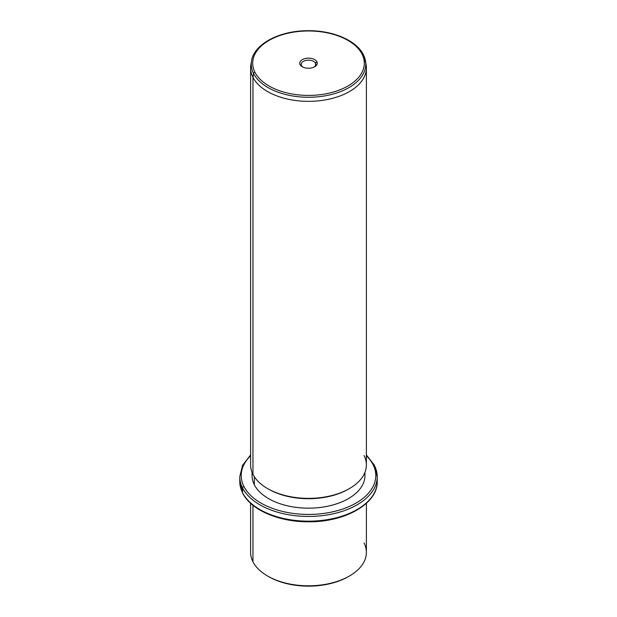 <?xml version="1.0" encoding="UTF-8"?>
<svg xmlns="http://www.w3.org/2000/svg" width="617" height="617" viewBox="0 0 617 617"><rect width="100%" height="100%" fill="white"/><g stroke="black" fill="none" stroke-linecap="round" stroke-linejoin="round"><path stroke-width="0.93" d="M268.087 576.309A56.44 32.585 0 0 0 348.913 576.309A56.44 32.585 180 0 1 348.412 576.602A56.44 32.585 180 0 1 268.588 576.602L267.57 576.016A57.89 33.418 0 0 0 349.43 576.016A57.89 33.418 0 0 0 364.045 542.975M366.39 503.287L366.39 552.385A57.89 33.418 180 0 1 316.729 585.464A57.89 33.418 180 0 1 252.955 561.794A57.89 33.418 0 0 0 267.57 576.016M252.955 561.794L252.955 505.292L252.955 561.794A57.89 33.418 180 0 1 250.61 552.385L250.61 503.287M250.61 454.96L242.55 465.334L239.758 476.764A68.742 39.689 0 0 0 242.543 487.931A68.742 39.689 180 0 1 239.758 476.764L239.758 481.484A68.742 39.689 0 0 0 242.543 492.659A1.45 1.134 153.1 0 0 242.635 493.083A1.45 1.134 -26.9 0 1 242.543 492.659A68.742 39.689 0 0 0 318.279 520.771A68.742 39.689 0 0 0 377.242 481.484A68.742 39.689 180 0 1 318.279 520.771A68.742 39.689 180 0 1 242.543 492.659A68.742 39.689 180 0 1 239.758 481.484L242.635 493.083C250.818 509.989 278.984 522.028 308.539 521.781C344.988 522.267 377.997 503.534 377.242 481.484L377.242 476.764A68.742 39.689 0 0 0 374.457 465.588A1.45 1.134 153.1 0 0 373.069 464.64A67.292 38.848 0 0 0 366.39 455.77A67.292 38.848 180 0 1 373.069 464.64A1.45 1.134 -26.9 0 1 374.365 465.164L366.39 454.96M242.543 487.931L242.543 492.659L242.543 487.931A68.742 39.689 0 0 0 318.279 516.043A68.742 39.689 0 0 0 377.242 476.764A68.742 39.689 180 0 1 318.279 516.043A68.742 39.689 180 0 1 242.543 487.931A1.45 1.134 -26.9 0 1 243.931 486.52A1.45 1.134 153.1 0 0 242.543 487.931M250.61 455.77A67.292 38.848 0 0 0 243.931 486.52A67.292 38.848 0 0 0 327.442 512.858A67.292 38.848 0 0 0 373.069 464.64A67.292 38.848 180 0 1 327.442 512.858A67.292 38.848 180 0 1 243.931 486.52A67.292 38.848 180 0 1 250.61 455.77M252.26 472.853A56.44 32.585 0 0 0 254.343 484.754A56.44 32.585 0 0 0 318.858 507.614A56.44 32.585 0 0 0 364.74 472.853M364.94 472.367L364.94 475.576A56.44 32.585 180 0 1 316.529 507.83A56.44 32.585 180 0 1 254.343 484.754L254.343 476.748L254.343 484.754A56.44 32.585 180 0 1 252.06 475.576L252.06 472.367M268.087 488.872A56.44 32.585 0 0 0 348.913 488.872A56.44 32.585 180 0 1 348.412 489.165A56.44 32.585 180 0 1 268.588 489.165L267.57 488.579A57.89 33.418 0 0 0 349.43 488.579A57.89 33.418 0 0 0 364.045 455.531M251.304 62.764A57.89 33.418 0 0 0 250.61 67.924A57.89 33.418 0 0 0 252.955 77.333L252.955 474.35L252.955 77.333A57.89 33.418 0 0 0 316.729 101.003A57.89 33.418 0 0 0 366.39 67.924L366.39 464.94A57.89 33.418 180 0 1 316.729 498.027A57.89 33.418 180 0 1 252.955 474.35A57.89 33.418 0 0 0 267.57 488.579M366.39 67.924A57.89 33.418 0 0 0 365.696 62.764M252.955 474.35A57.89 33.418 180 0 1 250.61 464.94L250.61 67.924M253.564 73.516A57.25 33.056 0 0 0 319.452 96.653A57.25 33.056 0 0 0 365.465 60.929A57.25 33.056 0 0 0 363.436 54.905A57.25 33.056 180 0 1 365.465 60.929A57.25 33.056 180 0 1 319.452 96.653A57.25 33.056 180 0 1 253.564 73.516L252.955 77.333L253.564 73.516A1.45 1.134 -26.9 0 1 254.944 72.266A55.815 32.223 0 0 0 324.21 94.116A55.815 32.223 0 0 0 362.056 54.126A1.45 1.134 -26.9 0 1 363.351 54.651A1.45 1.134 153.1 0 0 362.056 54.126A55.815 32.223 0 0 0 292.79 32.277A55.815 32.223 0 0 0 254.944 72.266A1.45 1.134 153.1 0 0 253.564 73.516A57.25 33.056 180 0 1 251.535 60.929A57.25 33.056 0 0 0 253.564 73.516M363.351 54.651L366.097 64.6A57.89 33.418 180 0 1 319.575 100.725A57.89 33.418 180 0 1 252.955 77.333A57.89 33.418 180 0 1 250.903 64.6L251.535 60.929C253.988 43.961 279.81 30.58 307.898 30.711C332.679 30.364 356.441 40.39 363.351 54.651A1.45 1.134 153.1 0 1 363.436 54.905M254.944 72.266A55.815 32.223 180 0 1 292.79 32.277A55.815 32.223 180 0 1 362.056 54.126A55.815 32.223 180 0 1 324.21 94.116A55.815 32.223 180 0 1 254.944 72.266M316.907 61.769A8.761 5.059 0 0 0 306.032 58.345A8.761 5.059 0 0 0 300.093 64.623A8.761 5.059 0 0 0 310.968 68.047A8.761 5.059 0 0 0 316.907 61.769L315.518 63.189A7.311 4.219 0 0 0 306.441 60.327A7.311 4.219 0 0 0 301.482 65.564L300.093 64.623A8.761 5.059 180 0 1 306.032 58.345A8.761 5.059 180 0 1 316.907 61.769A8.761 5.059 180 0 1 314.693 66.775A8.761 5.059 180 0 1 302.307 66.775A8.761 5.059 180 0 1 300.093 64.623L301.482 65.564A7.311 4.219 0 0 0 302.862 67.068A7.311 4.219 180 0 1 301.482 65.564A7.311 4.219 180 0 1 301.189 64.376A7.311 4.219 180 0 1 307.459 60.196A7.311 4.219 180 0 1 315.518 63.189L316.907 61.769M314.138 67.068A7.311 4.219 0 0 0 315.518 63.189L315.518 65.564L315.518 63.189A7.311 4.219 180 0 1 315.811 64.376A7.311 4.219 180 0 1 314.138 67.068M349.43 576.016L348.412 576.602M377.242 476.764L374.365 465.164M349.43 488.579L348.412 489.165"/></g></svg>
